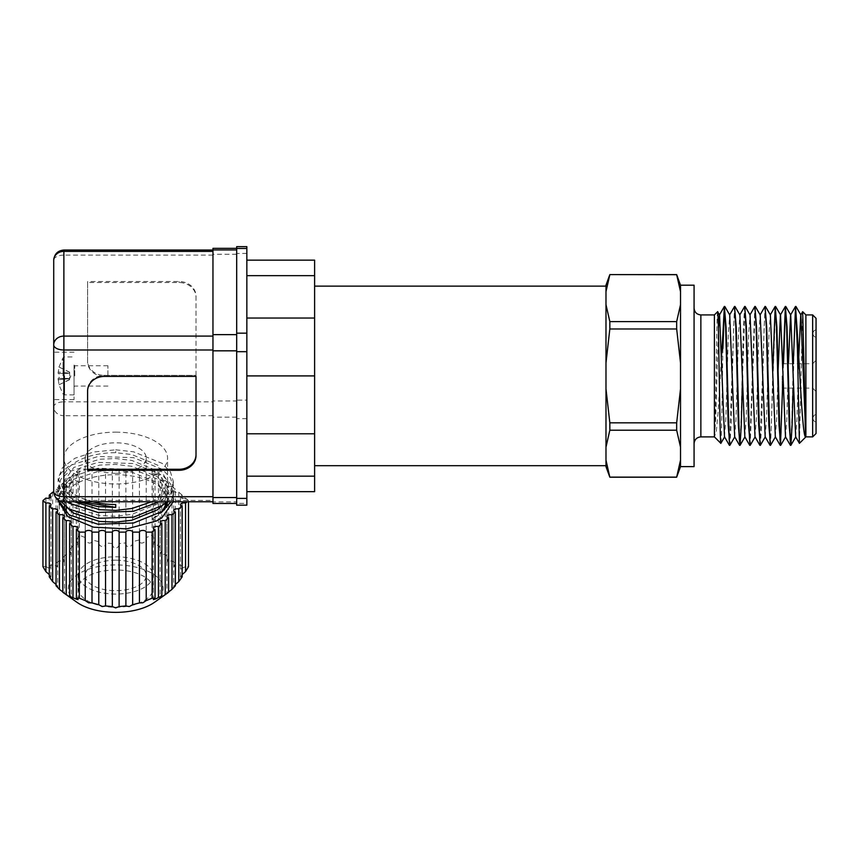 <?xml version="1.0" encoding="UTF-8"?>
<svg xmlns="http://www.w3.org/2000/svg" width="859" height="859" viewBox="0 0 859 859"><rect width="100%" height="100%" fill="white"/><g stroke="black" fill="none" stroke-linecap="round" stroke-linejoin="round"><path stroke-width="0.64" stroke-dasharray="4.29 3.22" d="M74.046 375.909C74.046 389.889 74.046 389.889 74.046 375.909C74.046 389.889 74.046 389.889 74.046 375.909L74.046 394.882L74.046 375.909C74.046 361.918 74.046 361.918 74.046 375.909C74.046 361.918 74.046 361.918 74.046 375.909L74.046 399.628L74.046 375.909M63.04 375.909L63.04 357.784L63.04 375.909M107.923 375.909L107.923 365.741L107.923 375.909M69.643 375.909L69.643 373.397L69.643 377.101L69.643 373.397L58.09 373.397L59.056 373.397L58.09 373.397L59.056 367.051L69.643 372.14L69.643 375.909M69.643 373.096L69.643 372.334L59.056 367.051L58.09 373.397L69.643 373.397L59.056 373.397L59.056 378.411L58.09 378.411L59.056 378.411L59.056 373.397L69.643 373.397L69.643 372.334L69.643 373.096L58.09 372.076L69.643 373.096M58.09 378.411L59.056 384.757L58.09 378.411L69.643 378.722L69.643 377.101L69.643 378.411L59.056 378.411L69.643 378.411L69.643 377.101L69.643 378.411L58.09 378.411M59.056 384.757L69.643 379.678L69.643 378.722L69.643 379.485L69.643 378.722L69.643 379.485L59.056 384.757M69.643 378.722L58.09 379.732L69.643 378.722M694.072 285.188L694.072 466.62M816.05 318.302L816.05 433.505M605.982 466.62L605.982 285.188M314.609 260.148L314.609 491.659M605.982 460.145L609.836 477.121L676.667 477.121L680.521 460.145L680.521 447.185L680.521 466.62M605.982 388.869L609.836 422.821L676.667 422.821L680.521 388.869L680.521 447.185L676.667 430.209L609.836 430.209L605.982 447.185M680.521 388.869L680.521 362.949L680.521 388.869L680.521 362.949L676.667 328.986L609.836 328.986L605.982 362.949M714.409 314.92L714.409 436.887L716.266 431.529L718.038 413.276L721.506 356.571M717.63 311.699C716.578 308.338 715.504 441.301 714.409 436.887L714.409 436.887M734.928 306.448L733.65 326.796L731.116 425.022L729.903 445.306M729.463 445.359L734.477 306.502M795.917 306.448L794.639 326.796L793.093 388.107M790.452 445.359L791.719 425.022L793.265 363.711M783.483 363.711L780.724 445.306M782.549 388.107L783.107 363.711M775.58 306.448L770.566 445.306M770.115 445.359L771.393 425.022L772.746 371.893M765.423 306.448L764.145 326.796L761.611 425.022L760.398 445.306M759.957 445.359L764.972 306.502M755.254 306.448L750.229 445.306M749.789 445.359L754.814 306.502M739.62 445.359L740.898 425.022L743.432 326.796L744.646 306.502M745.086 306.448L742.552 375.909M799.439 443.341L802.617 311.71M805.882 314.92L805.828 436.855M812.657 314.92L812.657 436.887M782.173 375.909L782.173 388.107L782.173 375.909M605.982 304.634L609.836 321.61L676.667 321.61L680.521 304.634L680.521 291.673L676.667 274.687L609.836 274.687L605.982 291.673M609.836 328.986L609.836 321.61M680.521 285.188L680.521 362.949M680.521 460.145L680.521 447.185M609.836 422.821L609.836 430.209M676.667 321.61L676.667 328.986M676.667 430.209L676.667 422.821M680.521 304.634L680.521 291.673M694.072 375.909L694.072 308.145L694.072 375.909M722.881 348.561C722.204 391.489 721.539 445.961 720.851 443.341M714.452 436.877L715.676 419.031L718.392 328.192M724.502 436.834L725.844 419.031L728.378 332.777L729.721 314.974M734.67 436.834L736.002 419.031L738.547 332.777L739.889 314.974M744.828 436.834L746.17 419.031L748.715 332.777L750.047 314.974M754.997 436.834L756.339 419.031L758.873 332.777L760.215 314.974M765.154 436.834L766.496 419.031L769.041 332.777L770.383 314.974M775.323 436.834L776.665 419.031L778.039 371.893M785.491 436.834L786.823 419.031L788.422 363.711M795.649 436.834L796.991 419.031L798.784 356.571M816.05 375.909L816.05 330.167L816.05 375.909M816.05 414.865C814.697 414.435 813.57 415.563 812.657 418.258L812.657 375.909L812.657 418.258C813.57 420.953 814.697 422.08 816.05 421.651M236.676 344.899L236.676 503.471L236.676 344.899M212.957 336.094L212.957 501.774L212.957 336.094M151.538 501.774L157.659 497.952L167.559 481.534L157.659 465.127L131.738 454.54L115.718 452.682A51.841 25.92 0 0 0 63.877 478.603A51.841 25.92 0 0 0 92.504 501.774M115.718 432.141A51.841 25.92 180 0 1 167.559 458.062A51.841 25.92 180 0 1 115.718 483.982A51.841 25.92 180 0 1 63.877 458.062A51.841 25.92 180 0 1 115.718 432.141M162.244 511.427L152.301 518.976A51.841 25.92 0 0 0 163.972 510.085M167.505 501.774A51.841 25.92 0 0 0 167.559 500.614A51.841 25.92 0 0 0 115.718 474.694A51.841 25.92 0 0 0 79.135 482.243L73.777 485.077L63.877 499.143L67.474 507.927M115.718 504.523L99.698 503.846L73.777 495.6L63.877 481.534L73.777 467.479L99.698 459.232L115.718 458.556L131.738 460.413L157.659 471L167.559 487.407L157.659 503.814L131.738 514.401L115.718 516.259L99.698 515.583L73.777 507.336L63.877 493.27L73.777 479.215L99.698 470.968L115.718 470.292L131.738 472.149L157.659 482.737L167.559 499.143L167.322 501.774M162.244 505.564L167.559 493.27L157.659 476.863L131.738 466.276L115.718 464.418L99.698 465.106L73.777 473.341L63.877 487.407L74.282 501.774M53.72 375.909L53.72 399.628L53.72 375.909M154.448 602.331A47.438 23.719 -0 0 0 157.841 577.731A47.438 23.719 -0 0 0 115.718 564.921A47.438 23.719 -0 0 0 73.595 577.731A47.438 23.719 -0 0 0 76.988 602.331M119.111 469.1A3.393 1.697 180 0 1 115.718 470.796A3.393 1.697 180 0 1 112.336 469.1L112.336 543.554C112.271 546.023 113.409 547.602 115.718 548.257C118.037 547.602 119.165 546.034 119.111 543.554L119.111 469.1L125.886 469.1L125.886 542.92L119.111 543.554M125.886 542.92C125.339 549.073 133.639 546.872 132.662 541.696L139.437 539.892C139.255 546.077 147.168 542.19 146.213 537.573L152.107 535.189L155.049 540.128L153.353 544.52L158.432 545.379L161.825 550.114L160.128 554.409L165.218 554.28L168.6 557.835L166.904 561.904L171.993 560.777L175.376 563.085L173.679 566.79L178.769 564.782L182.151 565.92L180.465 569.195L185.544 566.532L188.486 566.693M182.151 574.564L180.465 577.237L182.151 576.883M175.376 584.453L173.679 586.568L175.376 585.784M168.6 591.948L166.904 593.419L168.6 592.28M49.285 576.883L50.982 577.237L49.285 574.564M56.06 585.784L57.757 586.568L56.06 584.453M62.836 592.28L64.532 593.419L62.836 591.948M115.718 570A37.27 18.63 0 0 0 78.448 588.64A37.27 18.63 0 0 0 115.718 607.27A37.27 18.63 0 0 0 152.988 588.64A37.27 18.63 0 0 0 115.718 570M115.718 594.063A37.27 18.63 180 0 1 78.448 575.433A37.27 18.63 180 0 1 115.718 556.793A37.27 18.63 180 0 1 152.988 575.433A37.27 18.63 180 0 1 115.718 594.063M115.718 560.186A30.494 15.247 0 0 0 85.224 575.433A30.494 15.247 0 0 0 115.718 590.681A30.494 15.247 0 0 0 146.213 575.433A30.494 15.247 0 0 0 115.718 560.186M115.718 473.309A30.494 15.247 180 0 1 85.224 458.062A30.494 15.247 180 0 1 115.718 442.814A30.494 15.247 180 0 1 146.213 458.062A30.494 15.247 180 0 1 115.718 473.309M314.609 433.784L246.844 433.784L246.844 476.154L314.609 476.154M314.609 375.909L246.844 375.909L246.844 433.784M314.609 318.034L246.844 318.034L246.844 375.909M314.609 275.664L246.844 275.664L246.844 318.034M246.844 476.154L246.844 275.664M246.844 505.167L246.844 246.64M246.844 418.644L236.676 418.644L236.676 503.353L246.844 503.353M246.844 253.426L236.676 253.426L236.676 400.133L246.844 400.133M236.676 418.644L236.676 400.133M236.676 253.426L236.676 246.64M236.676 505.167L236.676 503.353M236.676 417.184L212.957 417.184L212.957 400.981L236.676 400.981M236.676 254.264L212.957 254.264L212.957 400.981M212.957 254.264L212.957 248.337M212.957 503.471L212.957 501.881L236.676 501.881M212.957 417.184L212.957 501.881M196.013 296.194L196.013 375.415L104.54 375.415A16.944 14.667 0 0 1 87.597 360.748L87.597 281.527L179.08 281.527A16.944 14.667 0 0 1 196.013 296.194L196.013 376.435L104.54 376.435A16.944 14.667 0 0 1 87.597 361.768L87.597 282.536L179.08 282.536A16.944 14.667 0 0 1 196.013 297.214M196.013 375.372L196.013 376.392L196.013 375.372L104.54 375.372A16.944 14.667 180 0 0 87.597 390.05L87.597 391.06L87.597 390.05M196.013 455.614L196.013 454.604M87.597 470.292L87.597 469.272M63.877 501.774L63.877 500.421A10.168 8.805 180 0 1 53.72 491.616L53.72 260.202A10.168 5.079 0 0 1 63.877 255.112L63.877 250.033M196.013 375.415L196.013 376.435M87.597 281.527L87.597 282.536M87.597 360.748L87.597 361.768M173.099 501.774L173.314 499.143L170.501 489.662L162.319 481.04L133.521 469.411L97.915 468.23L69.117 477.518L60.935 484.959L58.122 493.27L60.731 501.28M166.635 501.774L173.314 487.407L170.501 477.915L162.319 469.304L133.521 457.664L97.915 456.494L69.117 465.782L60.935 473.223L58.122 481.534L60.935 489.855L69.117 497.297L78.19 501.774M156.37 521.016L152.301 518.976M81.519 501.774L64.307 491.584L58.122 478.603L62.503 467.586L74.98 458.244L93.631 452.006L115.718 449.805L115.718 452.682M79.135 482.243L75.066 480.202L69.117 483.392L60.935 490.833L58.154 500.013M115.718 449.805L133.521 451.802L162.319 463.441L170.501 472.053L173.314 481.534L170.501 491.026L162.319 499.637L159.173 501.774M67.088 501.774L58.122 487.407L60.935 479.097L69.117 471.655L97.915 462.367L133.521 463.538L162.319 475.177L170.501 483.789L173.314 493.27L171.059 501.774M58.122 499.143L58.122 500.614L62.514 489.576L75.066 480.202M178.769 564.782L178.769 492.196A3.393 1.697 180 0 1 173.679 490.725A3.393 1.697 180 0 1 175.376 489.254L175.376 563.085M171.993 560.777L171.993 486.323L175.376 489.254M171.993 486.323A3.393 1.697 180 0 1 166.904 484.852A3.393 1.697 180 0 1 168.6 483.392L168.6 557.835M165.218 503.138L165.218 480.449L168.6 483.392M165.218 480.449A3.393 1.697 180 0 1 160.128 478.989A3.393 1.697 180 0 1 161.825 477.518L161.825 550.114M158.432 545.379L158.432 474.587L161.825 477.518M158.432 474.587A3.393 1.697 180 0 1 153.353 473.116A3.393 1.697 180 0 1 155.049 471.655L155.049 540.128M146.213 537.573L146.213 469.1L152.107 469.1L155.049 471.655M146.213 469.1A3.393 1.697 180 0 1 142.819 470.796A3.393 1.697 180 0 1 139.437 469.1L139.437 539.892M132.662 541.696L132.662 469.1L139.437 469.1M132.662 469.1A3.393 1.697 180 0 1 129.269 470.796A3.393 1.697 180 0 1 125.886 469.1M105.55 469.1A3.393 1.697 180 0 1 102.167 470.796A3.393 1.697 180 0 1 98.774 469.1L98.774 541.696C97.786 546.839 106.076 549.105 105.55 542.92L105.55 469.1L112.336 469.1M91.999 469.1A3.393 1.697 180 0 1 88.617 470.796A3.393 1.697 180 0 1 85.224 469.1L85.224 537.573C84.268 542.158 92.171 546.099 91.999 539.892L91.999 469.1L98.774 469.1M76.387 471.655A3.393 1.697 180 0 1 78.083 473.116A3.393 1.697 180 0 1 73.004 474.587L73.004 545.379L78.083 544.52L76.387 540.128L76.387 471.655L79.339 469.1L85.224 469.1M66.229 512.866L66.229 554.28L71.308 554.409L69.611 550.114L69.611 477.518L73.004 474.587M69.611 477.518A3.393 1.697 180 0 1 71.308 478.989A3.393 1.697 180 0 1 66.229 480.449L66.229 507.003M59.443 504.888L59.443 560.777L64.532 561.904L62.836 557.835L62.836 483.392L66.229 480.449M62.836 483.392A3.393 1.697 180 0 1 64.532 484.852A3.393 1.697 180 0 1 59.443 486.323L59.443 500.765M52.667 492.196L52.667 564.782L57.757 566.79L56.06 563.085L56.06 489.254L59.443 486.323M56.06 489.254A3.393 1.697 180 0 1 57.757 490.725A3.393 1.697 180 0 1 53.741 492.39M185.544 566.532L185.544 498.059L188.486 500.614L187.144 501.774M185.544 498.059A3.393 1.697 180 0 1 180.465 496.588A3.393 1.697 180 0 1 182.151 495.128L182.151 565.92M178.769 492.196L182.151 495.128M188.486 500.614L188.486 501.774M165.218 554.28L165.218 507.411M152.107 535.189L152.107 469.1M45.892 498.059L45.892 566.532L42.95 566.693M45.892 566.532L50.971 569.195L49.285 565.92L49.285 498.059M52.667 564.782L49.285 565.92M59.443 560.777L56.06 563.085M66.229 554.28L62.836 557.835M73.004 545.379L69.611 550.114M85.224 537.573L79.339 535.189L76.387 540.128M98.774 541.696L91.999 539.892M112.336 543.554L105.55 542.92M79.339 535.189L79.339 469.1M74.722 375.909L74.722 365.741L74.722 375.909M64.586 375.909L64.586 394.882L64.586 375.909M700.858 436.887L700.858 314.92M212.957 415.713L63.877 415.713L63.877 500.421L212.957 500.421M212.957 255.112L63.877 255.112L63.877 401.829L212.957 401.829M63.877 415.713L63.877 401.829A10.168 5.079 0 0 0 53.72 406.908A10.168 8.805 0 0 0 63.877 415.713M104.54 375.372L104.54 376.392M104.54 376.435L104.54 375.415M179.08 281.527L179.08 282.536M107.923 386.067L74.722 386.067L74.046 386.743M58.97 367.008L63.04 357.784L64.586 356.936L74.046 356.936M74.046 394.882L64.586 394.882L63.04 394.023L58.97 384.8M69.192 379.71L70.867 375.909L69.192 372.108M107.923 365.741L74.722 365.741L74.046 365.064M782.173 363.711L812.657 363.711L816.05 360.318M816.05 330.167C814.697 329.727 813.57 330.865 812.657 333.55L812.657 375.909L812.657 333.55C813.57 336.245 814.697 337.372 816.05 336.943M782.173 388.107L812.657 388.107L816.05 391.489M167.559 481.534L167.559 458.062M167.559 500.614L167.559 499.143M167.559 493.27L167.559 487.407M63.877 499.143L63.877 493.27M63.877 487.407L63.877 481.534M74.046 352.19L53.72 352.19M50.982 504.63L50.982 577.237M57.757 510.493L57.757 586.568M64.532 516.366L64.532 593.419M71.308 522.229L71.308 597.66M78.083 528.102L78.083 599.507M78.448 575.433L78.448 588.64M85.224 458.062L85.224 506.606M85.224 509.945L85.224 575.433M63.877 478.603L63.877 458.062M74.046 399.628L53.72 399.628M173.314 481.534L173.314 487.407M58.122 487.407L58.122 493.27M173.314 493.27L173.314 499.143M58.122 478.603L58.122 481.534M180.465 496.588L180.465 569.195M173.679 490.725L173.679 566.79M166.904 484.852L166.904 501.774M166.904 503.524L166.904 561.904M180.465 504.63L180.465 577.237M160.128 478.989L160.128 554.409M173.679 510.493L173.679 586.568M153.353 473.116L153.353 544.52M166.904 516.366L166.904 593.419M160.128 522.229L160.128 597.649M78.083 473.116L78.083 544.52M71.308 478.989L71.308 554.409M64.532 484.852L64.532 505.586M64.532 511.449L64.532 561.904M57.757 490.725L57.757 566.79M50.982 496.588L50.982 569.195M153.353 528.102L153.353 599.507M152.988 575.433L152.988 588.64M146.213 458.062L146.213 575.433"/><path stroke-width="1.29" d="M609.836 274.601L605.982 285.188L605.982 447.185L609.836 430.209L676.667 430.209L680.521 447.185L680.521 466.62L694.072 466.62L694.072 285.188L680.521 285.188L676.667 274.601L609.836 274.601L676.667 274.687L680.521 291.673L680.521 285.188M605.982 362.949L609.836 328.986L676.667 328.986L680.521 362.949L680.521 388.869L676.667 422.821L609.836 422.821L605.982 388.869M680.521 447.185L680.521 388.869M714.409 436.887L714.409 314.92L717.63 311.699C718.725 306.964 719.799 446.895 720.851 443.341L714.409 436.887L700.858 436.887C696.746 437.306 694.491 439.561 694.072 443.673M718.392 328.192L719.552 314.974L717.63 311.699M734.799 436.834L729.839 445.359L729.205 440.076L726.038 326.796L724.373 306.448L725.651 326.796L728.185 425.022L729.839 445.359M793.093 388.107L792.105 425.022L790.892 445.306L790.194 440.076L787.016 326.796L785.362 306.448L786.64 326.796L789.174 425.022L790.828 445.359M785.62 436.834L780.67 445.359L780.026 440.076L776.858 326.796L775.205 306.448L776.472 326.796L779.016 425.022L780.67 445.359M780.477 444.844L782.549 388.107M775.462 436.834L770.502 445.359L769.868 440.076L766.69 326.796L765.036 306.448L766.303 326.796L768.848 425.022L770.502 445.359M765.294 436.834L760.333 445.359L759.7 440.076L756.521 326.796L754.868 306.448L756.145 326.796L758.68 425.022L760.333 445.359M755.136 436.834L750.175 445.359L749.542 440.076L746.364 326.796L744.71 306.448L745.977 326.796L748.522 425.022L750.175 445.359M742.552 375.909L741.274 425.022L740.071 445.306L739.374 440.076L736.195 326.796L734.542 306.448L735.809 326.796L738.353 425.022L740.007 445.359M797.42 334.527L795.531 306.448L797.42 348.561L797.42 334.527L799.869 375.909C801.791 410.097 803.788 439.787 805.882 436.887L805.882 314.92L802.66 311.699L804.271 375.909C804.808 408.863 805.345 438.23 805.882 436.887L799.439 443.341L795.649 436.834L790.709 314.974L785.813 306.502M793.265 363.711L795.531 306.448M785.556 306.964L783.483 363.711M783.107 363.711L785.362 306.448M772.746 371.893L775.205 306.448M760.075 314.974L765.036 306.448M749.918 314.974L754.868 306.448M739.749 314.974L744.71 306.448M729.581 314.974L734.542 306.448M797.42 348.561L799.407 443.319M795.971 306.502L800.867 314.974L805.828 436.855L812.657 436.887L812.657 314.92L805.882 314.92M798.784 356.571L800.738 314.974L802.66 311.699M812.657 436.887L816.05 433.505L816.05 318.302L812.657 314.92M605.982 447.185L605.982 466.62L609.836 477.207L605.982 460.145M605.982 291.673L609.836 274.687M680.521 362.949L680.521 304.634L676.667 321.61L609.836 321.61L605.982 304.634M609.836 328.986L609.836 321.61M680.521 460.145L676.667 477.121L609.836 477.121M609.836 430.209L609.836 422.821M676.667 328.986L676.667 321.61M680.521 291.673L680.521 304.634M676.667 430.209L676.667 422.821M680.521 466.62L676.667 477.121M721.506 356.571L722.881 334.527L722.881 348.561L724.566 306.964M724.642 436.834L720.851 443.341M719.552 314.974L724.502 436.834L729.398 445.306M724.824 306.502L729.721 314.974L734.67 436.834L739.567 445.306M734.982 306.502L739.889 314.974L744.828 436.834L749.724 445.306M745.15 306.502L750.047 314.974L754.997 436.834L759.893 445.306M755.319 306.502L760.215 314.974L765.154 436.834L770.061 445.306M765.476 306.502L770.383 314.974L775.323 436.834L780.219 445.306M778.039 371.893L780.401 314.974L785.309 306.502M775.645 306.502L780.541 314.974L785.491 436.834L790.387 445.306M788.422 363.711L790.57 314.974L795.466 306.502M722.881 334.527L724.373 306.448M314.609 318.034L246.844 318.034L246.844 333.163L236.676 333.163L236.676 351.675L246.844 351.675L246.844 375.909L314.609 375.909L314.609 260.148L246.844 260.148L246.844 275.664L314.609 275.664M246.844 333.163L246.844 351.675M236.676 334.634L212.957 334.634L212.957 350.826L236.676 350.826M74.282 501.774L99.698 509.709L115.718 510.396L131.738 508.539L151.538 501.774M163.972 510.085A51.841 25.92 0 0 0 167.505 501.774M167.322 501.774L162.244 511.427M67.474 507.927L73.777 513.21L99.698 521.445L115.718 522.132L131.738 520.275L157.659 509.688L162.244 505.564M62.836 591.948L59.443 589.349L59.443 514.895A3.393 1.697 180 0 1 61.139 514.67A3.393 1.697 180 0 1 64.532 516.366A3.393 1.697 180 0 1 62.836 517.837L62.836 592.28L76.988 602.331A47.438 23.719 -0 0 0 115.718 612.36A47.438 23.719 -0 0 0 154.448 602.331L168.6 592.28L168.6 517.837A3.393 1.697 180 0 1 166.904 516.366A3.393 1.697 180 0 1 170.297 514.67A3.393 1.697 180 0 1 171.993 514.895L171.993 589.349L175.376 585.784L175.376 511.964A3.393 1.697 180 0 1 173.679 510.493A3.393 1.697 180 0 1 177.072 508.807A3.393 1.697 180 0 1 178.769 509.033L178.769 581.618L182.151 576.883L182.151 506.091A3.393 1.697 180 0 1 180.465 504.63A3.393 1.697 180 0 1 183.847 502.934A3.393 1.697 180 0 1 185.544 503.159L185.544 571.632L182.151 574.564M178.769 581.618L175.376 584.453M171.993 589.349L168.6 591.948M161.825 523.7A3.393 1.697 180 0 1 160.128 522.229A3.393 1.697 180 0 1 163.521 520.543A3.393 1.697 180 0 1 165.218 520.769L165.218 594.589L163.521 595.749C159.742 598.068 159.173 598.24 161.825 596.296L161.825 523.7L158.432 526.631L158.432 597.424L161.825 596.296L160.128 597.66M188.486 501.774L188.486 566.693L185.544 571.632M167.387 593.182L165.218 594.589M158.432 597.424L156.746 598.433C152.902 600.065 152.333 599.936 155.049 598.047L155.049 529.573L152.107 532.118L146.213 532.118L146.213 600.591L152.107 598.208L155.049 598.047L153.353 599.507M146.213 600.591L142.819 602.803L139.437 602.911L139.437 532.118L132.662 532.118L132.662 604.715L139.437 602.911M132.662 604.715L129.269 606.572L125.886 605.949L125.886 532.118L119.111 532.118L119.111 606.572L125.886 605.949M119.111 606.572L115.718 607.893L112.336 606.572L112.336 532.118L105.55 532.118L105.55 605.949L102.167 606.572L98.774 604.715L98.774 532.118L91.999 532.118L91.999 602.911L88.617 602.803L85.224 600.591L85.224 532.118L79.339 532.118L76.387 529.573L76.387 598.047L78.083 599.507M155.049 529.573A3.393 1.697 180 0 1 153.353 528.102A3.393 1.697 180 0 1 156.746 526.406A3.393 1.697 180 0 1 158.432 526.631M49.285 506.091L49.285 576.883L52.667 581.618L52.667 509.033L49.285 506.091A3.393 1.697 180 0 0 50.982 504.63A3.393 1.697 180 0 0 47.589 502.934A3.393 1.697 180 0 0 45.892 503.159L42.95 500.614L45.892 498.059A3.393 1.697 180 0 0 50.982 496.588A3.393 1.697 180 0 0 49.285 495.128L52.667 492.196A3.393 1.697 180 0 0 53.741 492.39M49.285 574.564L45.892 571.632L45.892 503.159M52.667 509.033A3.393 1.697 180 0 1 54.364 508.807A3.393 1.697 180 0 1 57.757 510.493A3.393 1.697 180 0 1 56.06 511.964L56.06 585.784L59.443 589.349M56.06 584.453L52.667 581.618M85.224 600.591L79.339 598.208L76.387 598.047C79.103 599.936 78.545 600.065 74.69 598.433L69.611 596.296C72.263 598.24 71.694 598.068 67.915 595.749L66.229 594.589L66.229 520.769A3.393 1.697 180 0 1 67.915 520.543A3.393 1.697 180 0 1 71.308 522.229A3.393 1.697 180 0 1 69.611 523.7L69.611 596.296L71.308 597.66M73.004 597.424L73.004 526.631A3.393 1.697 180 0 1 74.69 526.406A3.393 1.697 180 0 1 78.083 528.102A3.393 1.697 180 0 1 76.387 529.573M85.224 532.118A3.393 1.697 180 0 1 88.617 530.422A3.393 1.697 180 0 1 91.999 532.118M98.774 532.118A3.393 1.697 180 0 1 102.167 530.422A3.393 1.697 180 0 1 105.55 532.118M112.336 532.118A3.393 1.697 180 0 1 115.718 530.422A3.393 1.697 180 0 1 119.111 532.118M125.886 532.118A3.393 1.697 180 0 1 129.269 530.422A3.393 1.697 180 0 1 132.662 532.118M139.437 532.118A3.393 1.697 180 0 1 142.819 530.422A3.393 1.697 180 0 1 146.213 532.118M246.844 491.659L314.609 491.659L314.609 375.909M246.844 318.034L246.844 275.664M314.609 433.784L246.844 433.784L246.844 375.909M314.609 476.154L246.844 476.154L246.844 433.784M246.844 498.392L236.676 498.392L236.676 505.167L246.844 505.167L246.844 476.154M236.676 333.163L236.676 246.64L246.844 246.64L246.844 260.148M236.676 498.392L236.676 351.675M236.676 248.337L212.957 248.337L212.957 249.926L236.676 249.926M212.957 334.634L212.957 249.926M236.676 497.544L212.957 497.544L212.957 350.826M212.957 497.544L212.957 503.471L236.676 503.471M196.013 455.614L196.013 376.392L104.54 376.392A16.944 14.667 180 0 0 87.597 391.06L87.597 470.292L179.08 470.292A16.944 14.667 180 0 0 196.013 455.614M212.957 336.094L63.877 336.094L63.877 251.397A10.168 8.805 180 0 0 53.72 260.202L53.72 491.616A10.168 5.079 180 0 0 63.877 496.695L63.877 501.774L212.957 501.774M87.597 391.06L87.597 469.272L179.08 469.272A16.944 14.667 180 0 0 196.013 454.604L196.013 376.392M92.504 501.774A51.841 25.92 0 0 0 115.718 504.523L115.718 507.401L81.519 501.774M58.122 499.143L58.122 500.614L67.807 516.603L93.62 527.201L126.821 528.865L156.37 521.016L162.319 517.247L173.099 501.774M60.731 501.28L69.117 509.033L97.915 518.321L133.521 517.139L162.319 505.511L166.635 501.774M78.19 501.774L97.915 506.585L115.718 507.401M159.173 501.774L133.521 511.277L97.915 512.447L69.117 503.159L67.088 501.774M171.059 501.774L162.319 511.373L133.521 523.013L97.915 524.183L69.117 514.895L58.154 500.013M59.443 514.895L56.06 511.964M66.229 520.769L62.836 517.837M73.004 526.631L69.611 523.7M168.6 517.837L165.218 520.769M175.376 511.964L171.993 514.895M182.151 506.091L178.769 509.033M187.144 501.774L185.544 503.159M165.218 507.411L165.218 503.138M105.55 605.949L112.336 606.572M91.999 602.911L98.774 604.715M64.049 593.182L66.229 594.589M42.95 500.614L42.95 566.693L45.892 571.632M66.229 507.003L66.229 512.866M59.443 500.765L59.443 504.888M49.285 498.059L49.285 495.128M79.339 598.208L79.339 532.118M152.107 598.208L152.107 532.118M694.072 308.145C694.491 312.247 696.746 314.512 700.858 314.92L700.858 436.887M212.957 496.695L63.877 496.695L63.877 349.989A10.168 5.079 180 0 1 53.72 344.899A10.168 8.805 180 0 1 63.877 336.094L63.877 349.989L212.957 349.989M236.676 248.466L246.844 248.466M212.957 250.033L63.877 250.033L63.877 251.397L212.957 251.397M179.08 470.292L179.08 469.272M605.982 465.696L314.609 465.696M605.982 286.122L314.609 286.122M676.667 477.207L609.836 477.207M700.858 314.92L714.409 314.92M790.892 445.306L795.788 436.834M740.071 445.306L744.968 436.834M724.32 306.502L719.423 314.974M775.14 306.502L770.244 314.974M85.224 506.606L85.224 509.945M63.877 501.774C57.768 501.216 54.375 497.823 53.72 491.616M63.877 250.033C57.768 250.592 54.375 253.985 53.72 260.202M166.904 501.774L166.904 503.524M64.532 505.586L64.532 511.449"/></g></svg>
